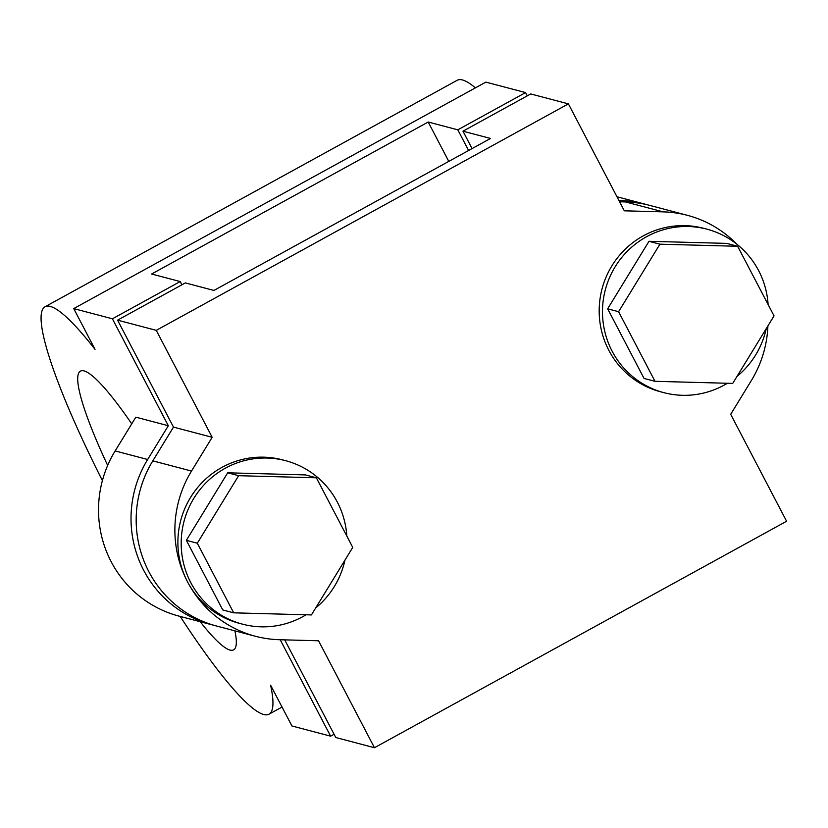 <?xml version="1.0" encoding="UTF-8"?>
<svg xmlns="http://www.w3.org/2000/svg" width="828" height="828" viewBox="0 0 828 828"><rect width="100%" height="100%" fill="white"/><g stroke="black" fill="none" stroke-linecap="round" stroke-linejoin="round"><path stroke-width="1.24" d="M107.661 465.429A159.028 23.505 61.2 0 1 80.44 371.12A159.028 23.505 61.2 0 1 131.735 423.843M234.904 630.853A159.028 23.505 61.2 0 1 233.61 649.856A159.028 23.505 61.2 0 1 200.221 621.714M181.891 284.811L180.193 281.551L151.607 274.016L428.2 122.026L457.812 129.83L525.583 92.591L485.86 82.117L73.723 308.596L95.034 349.375A232.461 34.362 -118.8 0 0 45.074 306.753A232.461 34.362 -118.8 0 0 102.403 480.592M73.723 308.596L112.411 318.801L168.322 425.737L147.653 459.499A110.952 108.665 104.8 0 0 211.554 624.695A110.952 108.665 104.8 0 0 214.141 625.347M280.206 639.754L330.61 736.164L334.067 734.27M112.411 318.801L180.193 281.551M255.407 636.256L216.708 626.061A110.952 108.665 -75.2 0 1 152.818 460.854L173.487 427.103L212.175 437.298L191.506 471.06A110.952 108.665 104.8 0 0 187.521 581.815A110.952 108.665 104.8 0 0 255.407 636.256A110.952 108.665 104.8 0 0 279.688 639.733L318.552 640.779L374.463 747.725L335.775 737.52L284.718 639.868M173.487 427.103L117.576 320.157L156.264 330.351L212.175 437.298M736.775 244.136A110.952 108.665 104.8 0 0 687.468 215.342A110.952 108.665 104.8 0 0 663.176 211.864L624.312 210.819L568.401 103.873L530.748 93.947L462.966 131.186L490.518 138.452L213.934 290.442L185.348 282.917L117.576 320.157M468.607 150.489L457.812 129.83M448.776 161.388L428.2 122.026M168.322 425.737L135.823 417.167L115.154 450.929A110.952 108.665 104.8 0 0 179.055 616.135L211.554 624.695M618.94 200.542L620.358 200.573A110.952 108.665 104.8 0 1 644.639 204.05L616.963 196.764M647.217 204.764A110.952 108.665 104.8 0 0 644.639 204.05M768.105 304.528A84.528 82.79 104.8 0 0 706.926 229.17L703.624 228.3A84.528 82.79 104.8 0 0 617.274 258.077A84.528 82.79 104.8 0 0 608.818 350.306A84.528 82.79 104.8 0 0 660.537 391.779L663.839 392.648A84.528 82.79 104.8 0 0 727.367 383.26M346.818 536.047A84.528 82.79 104.8 0 0 285.629 460.689L282.327 459.819A84.528 82.79 104.8 0 0 195.977 489.586A84.528 82.79 104.8 0 0 187.521 581.815A84.528 82.79 104.8 0 0 239.24 623.298L242.542 624.167A84.528 82.79 104.8 0 0 306.07 614.78M568.401 103.873L156.264 330.351M374.463 747.725L786.6 521.247L730.689 414.3L751.358 380.538A110.952 108.665 104.8 0 0 767.908 325.921M180.183 616.425A232.461 34.362 -118.8 0 0 268.976 714.212A232.461 34.362 -118.8 0 0 270.601 685.191L291.922 725.97L330.61 736.164M475.407 87.861A232.461 34.362 -118.8 0 0 457.211 80.275L45.074 306.753M774.045 315.892L737.655 246.278L659.926 244.188L618.599 311.701L654.989 381.315L732.718 383.405L774.045 315.892M654.989 381.315L644.049 378.437L607.659 308.823L648.986 241.3L726.715 243.391L737.655 246.278M706.926 229.17A84.528 82.79 104.8 0 0 620.576 258.947A84.528 82.79 104.8 0 0 612.12 351.175A84.528 82.79 104.8 0 0 663.839 392.648M736.972 376.45A84.528 82.79 104.8 0 0 766.262 328.602M607.659 308.823L618.599 311.701M648.986 241.3L659.926 244.188M462.966 131.186L472.063 148.595M687.468 215.342L649.804 205.416A110.952 108.665 -75.2 0 0 625.513 201.939L619.582 201.773M527.291 95.851L525.583 92.591M316.358 477.787L305.418 474.91L227.7 472.809L186.362 540.332L222.753 609.946L233.693 612.834L311.421 614.925L352.749 547.401L316.358 477.787L238.63 475.696L197.302 543.22L233.693 612.834M285.629 460.689A84.528 82.79 104.8 0 0 199.279 490.455A84.528 82.79 104.8 0 0 190.823 582.695A84.528 82.79 104.8 0 0 242.542 624.167M315.675 607.969A84.528 82.79 104.8 0 0 344.965 560.121M186.362 540.332L197.302 543.22M227.7 472.809L238.63 475.696M152.818 460.854L191.506 471.06M618.733 200.148L620.358 200.573M115.154 450.929L147.653 459.499M625.513 201.939L663.176 211.864M268.976 714.212L282.027 707.04"/></g></svg>
